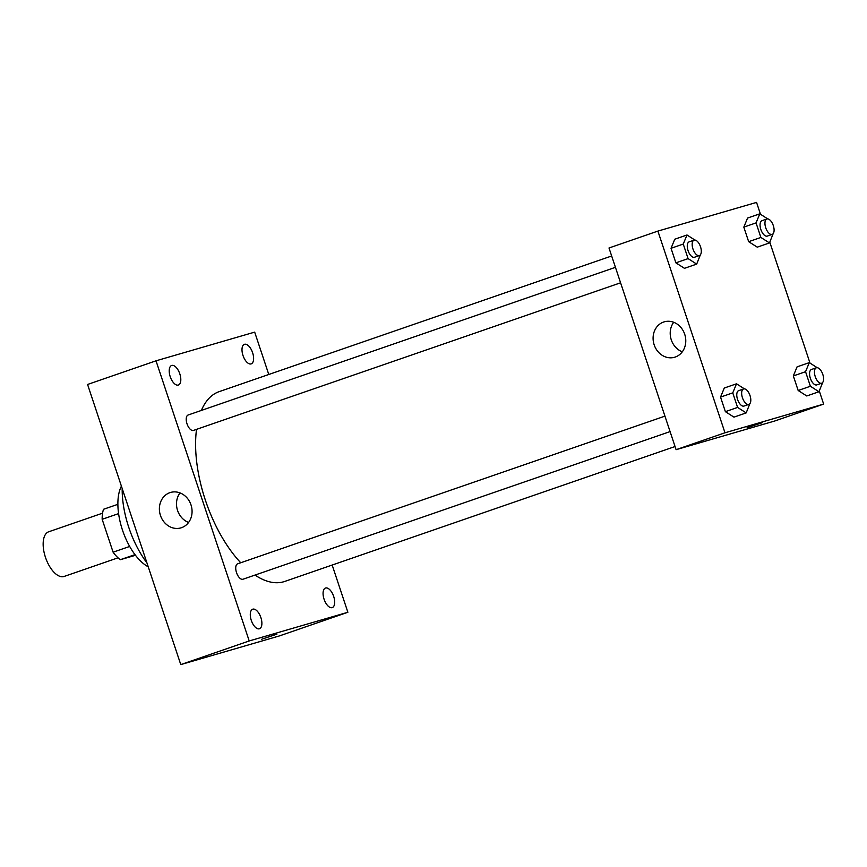 <?xml version="1.0" encoding="UTF-8"?>
<svg xmlns="http://www.w3.org/2000/svg" width="867" height="867" viewBox="0 0 867 867"><rect width="100%" height="100%" fill="white"/><g stroke="black" fill="none" stroke-linecap="round" stroke-linejoin="round"><path stroke-width="1.3" d="M102.577 513.166L48.704 531.785A23.626 11.401 70.9 0 0 45.539 557.568A23.626 11.401 70.9 0 0 63.876 576.522A23.626 11.401 70.9 0 0 64.136 576.447L118.02 557.817M129.682 546.448L113.1 552.181L102.165 519.3A31.721 15.313 70.9 0 1 103.531 509.276L117.89 504.312M135.49 555.292L120.307 559.703A31.721 15.313 70.9 0 1 113.1 552.181M134.992 554.631L120.307 559.703M118.595 513.622L102.165 519.3M148.235 566.812A47.252 22.813 -109.1 0 1 122.475 530.084A47.252 22.813 -109.1 0 1 121.413 486.17M146.946 562.911A67.919 32.794 -109.1 0 1 122.182 488.479M332.169 565.046L347.873 612.265L279.434 635.912L180.77 664.599L87.578 384.46L156.017 360.813L254.681 332.126L268.781 374.49M170.214 376.657A10.35 4.996 70.9 0 0 178.385 385.035A10.35 4.996 70.9 0 0 179.729 373.623A10.35 4.996 70.9 0 0 171.633 365.484A10.35 4.996 70.9 0 0 170.214 376.657M251.289 620.371A10.35 4.996 70.9 0 0 259.461 628.759A10.35 4.996 70.9 0 0 260.804 617.347A10.35 4.996 70.9 0 0 252.709 609.198A10.35 4.996 70.9 0 0 251.289 620.371M324.074 599.216A10.35 4.996 70.9 0 0 332.256 607.594A10.35 4.996 70.9 0 0 333.6 596.182A10.35 4.996 70.9 0 0 325.504 588.032A10.35 4.996 70.9 0 0 324.074 599.216M242.998 355.492A10.35 4.996 70.9 0 0 251.181 363.88A10.35 4.996 70.9 0 0 252.525 352.468A10.35 4.996 70.9 0 0 244.429 344.318A10.35 4.996 70.9 0 0 242.998 355.492M347.873 612.265L249.208 640.951L180.77 664.599M249.208 640.951L156.017 360.813M191 504.897A18.456 16.159 73.8 0 1 180.878 527.895A18.456 16.159 73.8 0 1 160.211 514.684A18.456 16.159 73.8 0 1 170.571 492.445A18.456 16.159 73.8 0 1 191 504.897M188.583 522.465A18.456 16.159 73.8 0 1 179.989 492.9M275.934 634.416L261.509 639.304L275.934 634.416M276.92 634.178L261.509 639.304M615.44 267.329L188.139 415.011A8.15 3.934 70.9 0 0 187.012 423.811A8.15 3.934 70.9 0 0 193.374 430.444A8.15 3.934 70.9 0 0 193.46 430.422L620.588 282.794M237.731 563.788A8.15 3.934 70.9 0 0 237.634 563.821A8.15 3.934 70.9 0 0 236.518 572.621A8.15 3.934 70.9 0 0 242.966 579.232L670.083 431.603M254.985 575.07A100.399 48.476 70.9 0 0 283.628 581.79A100.399 48.476 70.9 0 0 284.744 581.432L675.057 446.527M611.668 255.982L219.145 391.646A100.399 48.476 70.9 0 0 201.372 410.438M196.516 429.36A100.399 48.476 70.9 0 0 240.723 562.748M819.293 390.995L823.65 404.098L774.773 420.994L676.097 449.68L609.002 247.984L657.89 231.088L756.555 202.401L760.511 214.279M769.788 242.186L810.006 363.089M700.363 254.844L696.678 264.099L684.464 268.326L675.87 262.842L671.036 248.287L674.775 239.216L687 234.99L694.933 240.061M822.664 382.488L818.979 391.743L806.754 395.97L798.171 390.486L793.327 375.931L797.076 366.86L809.29 362.634L817.234 367.706M823.65 404.098L724.985 432.785L657.89 231.088M773.158 233.678L769.473 242.933L757.259 247.16L748.665 241.676L743.821 227.121L747.571 218.05L759.795 213.824L767.728 218.896M749.868 403.654L746.184 412.909L733.97 417.135L725.376 411.652L720.531 397.097L724.281 388.026L736.506 383.799L744.439 388.86M724.985 432.785L676.097 449.68M675.263 357.041A18.456 16.159 73.8 0 1 674.591 357.258A18.456 16.159 73.8 0 1 653.924 344.047A18.456 16.159 73.8 0 1 664.285 321.82A18.456 16.159 73.8 0 1 684.832 334.64A18.456 16.159 73.8 0 1 675.263 357.041M761.486 422.879L747.061 427.767L761.486 422.879M762.472 422.63L747.061 427.756M682.296 351.829A18.456 16.159 73.8 0 1 673.702 322.264M746.184 412.909L737.6 407.425L732.756 392.87L736.506 383.799M743.572 388.958L738.684 390.649A8.15 3.934 70.9 0 0 737.589 399.546A8.15 3.934 70.9 0 0 743.919 406.081A8.15 3.934 70.9 0 0 744.005 406.059L748.893 404.369A8.15 3.934 70.9 0 0 749.955 395.385A8.15 3.934 70.9 0 0 743.572 388.958A8.15 3.934 70.9 0 0 742.477 397.855A8.15 3.934 70.9 0 0 748.806 404.401A8.15 3.934 70.9 0 0 748.893 404.369M733.97 417.135L725.376 411.652L720.531 397.097L724.281 388.026M737.6 407.425L725.376 411.652M732.756 392.87L720.531 397.097M696.678 264.099L688.095 258.615L683.25 244.06L687 234.99M694.066 240.148L689.178 241.839A8.15 3.934 70.9 0 0 688.095 250.736A8.15 3.934 70.9 0 0 694.413 257.271A8.15 3.934 70.9 0 0 694.5 257.25L699.387 255.559A8.15 3.934 70.9 0 0 700.449 246.575A8.15 3.934 70.9 0 0 694.066 240.148A8.15 3.934 70.9 0 0 692.982 249.046A8.15 3.934 70.9 0 0 699.301 255.592A8.15 3.934 70.9 0 0 699.387 255.559M684.464 268.326L675.87 262.842L671.036 248.287L674.775 239.216M688.095 258.615L675.87 262.842M683.25 244.06L671.036 248.287M818.979 391.743L810.396 386.259L805.551 371.705L809.29 362.634M816.367 367.792L811.479 369.483A8.15 3.934 70.9 0 0 810.385 378.38A8.15 3.934 70.9 0 0 816.714 384.926A8.15 3.934 70.9 0 0 816.801 384.894L821.688 383.203A8.15 3.934 70.9 0 0 822.74 374.219A8.15 3.934 70.9 0 0 816.367 367.792A8.15 3.934 70.9 0 0 815.273 376.69A8.15 3.934 70.9 0 0 821.602 383.236A8.15 3.934 70.9 0 0 821.688 383.203M806.754 395.97L798.171 390.486L793.327 375.931L797.076 366.86M810.396 386.259L798.171 390.486M805.551 371.705L793.327 375.931M769.473 242.933L760.89 237.45L756.046 222.895L759.795 213.824M766.861 218.993L761.974 220.673A8.15 3.934 70.9 0 0 760.879 229.571A8.15 3.934 70.9 0 0 767.208 236.117A8.15 3.934 70.9 0 0 767.295 236.084L772.183 234.393A8.15 3.934 70.9 0 0 773.245 225.409A8.15 3.934 70.9 0 0 766.861 218.993A8.15 3.934 70.9 0 0 765.767 227.88A8.15 3.934 70.9 0 0 772.096 234.426A8.15 3.934 70.9 0 0 772.183 234.393M757.259 247.16L748.665 241.676L743.821 227.121L747.571 218.05M760.89 237.45L748.665 241.676M756.046 222.895L743.821 227.121M237.634 563.821L664.946 416.138"/></g></svg>

